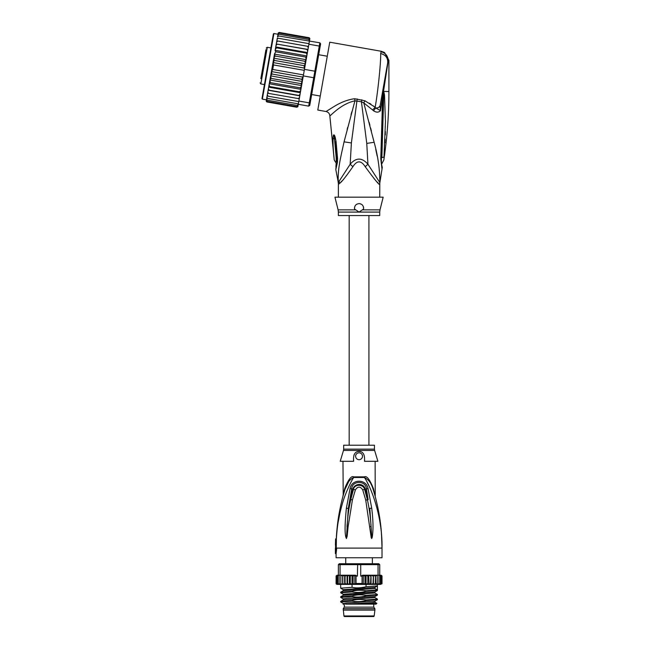 <?xml version="1.0" encoding="UTF-8"?>
<svg xmlns="http://www.w3.org/2000/svg" width="649" height="649" viewBox="0 0 649 649"><rect width="100%" height="100%" fill="white"/><g stroke="black" fill="none" stroke-linecap="round" stroke-linejoin="round"><path stroke-width="0.97" d="M343.207 610.117L374.903 610.117L374.173 615.95A0.69 0.69 0 0 1 373.491 616.55L344.619 616.55A0.69 0.69 0 0 1 343.938 615.95L343.207 608.738L344.351 607.131L344.351 604.146M374.903 610.117L374.903 608.738L343.207 608.738M374.903 608.738L373.751 607.131L344.351 607.131M373.751 607.131L373.751 604.146M372.25 564.232L372.331 563.73M372.372 563.73L372.372 557.759M345.73 563.73L345.73 557.759M345.779 563.73L345.86 564.232M343.086 495.844L344.984 489.322L344.773 488.373L342.98 495.804L344.773 488.373C348.416 479.384 351.401 475.555 353.705 476.877A3.213 1.071 -90 0 1 353.681 477.494C349.584 483.781 344.092 496.947 342.234 504.143C339.281 514.86 337.399 523.086 336.344 538.921L335.606 538.921A199.348 199.348 0 0 0 335.557 540.098L335.428 544.868M335.557 540.098L335.557 548.105L336.028 548.105L335.395 553.621L336.085 553.621L336.085 557.759L382.018 557.759L382.018 548.105C382.018 528.172 379.057 508.581 373.126 489.322L373.459 490.417M336.255 548.105L336.734 548.105L336.255 548.105L336.369 538.921M336.344 538.921L337.018 528.886M349.024 480.982L344.984 489.322C346.298 483.748 349.194 479.806 353.681 477.494L364.422 477.494C372.299 489.208 382.594 518.875 382.018 548.105L336.734 548.105L336.085 553.621M371.699 538.565L372.266 537.088C372.899 532.448 373.767 524.976 371.715 508.151L368.056 488.592C366.32 478.792 351.823 478.751 350.054 488.592L346.379 508.224C344.862 523.216 344.684 532.829 345.836 537.048L346.42 538.565L347.15 536.196L348.083 526.907L352.423 499.892L355.392 489.841C357.834 486.247 360.276 486.247 362.71 489.841L365.736 500.103L371.212 537.623L371.699 538.565L371.106 526.566L371.69 538.451M339.881 513.27L338.194 521.999M367.172 482.345L368.867 485.703M373.37 490.117L375.203 496.501M376.55 501.791L375.487 497.588M376.006 499.584L376.136 500.111M376.809 502.918L377.069 504.038M377.677 506.78L378.797 512.45M380.192 521.196L381.052 528.537M381.401 532.464L381.466 533.291M381.507 533.819L382.018 548.105C382.034 528.245 379.065 508.646 373.126 489.322L373.337 488.373L375.13 495.804L373.337 488.373C369.711 479.408 366.734 475.571 364.405 476.877L364.405 476.877A3.213 1.071 90 0 0 364.422 477.494C368.908 479.806 371.812 483.748 373.126 489.322M373.11 489.273L372.453 487.358M372.21 486.701L371.715 485.525M371.415 484.86L370.977 483.992M374.578 494.254L374.716 494.749M374.781 494.96L374.903 495.406M375.106 496.136L374.984 495.706M364.487 461.293L377.888 461.293L374.635 450.455L343.475 450.455L340.222 461.293L353.624 461.293C353.064 454.827 354.873 451.526 359.051 451.404C363.213 451.509 365.022 454.803 364.487 461.293M364.641 460.676L364.503 461.22M359.051 459.687A3.448 3.448 0 0 0 362.499 456.239A3.448 3.448 0 0 0 359.051 452.799A3.448 3.448 0 0 0 355.611 456.239A3.448 3.448 0 0 0 359.051 459.687M354.208 454.584L353.956 455.103M342.98 461.293L343.199 494.83M344.984 489.322C339.971 505.571 337.074 522.104 336.296 538.921M344.132 492.137L343.978 492.664M343.524 494.254L343.053 495.958M337.675 523.07L337.951 520.985M342.023 499.9L342.875 496.615M342.948 496.339L343.183 495.471M374.441 449.14L374.441 445.214L343.662 445.214L343.662 449.14L374.441 449.14L374.635 450.455M369.995 526.647L371.106 526.566C370.49 518.648 369.881 511.315 367.415 499.835L368.137 499.689L365.33 489.224C363.618 482.507 354.427 483.262 352.772 489.224L348.294 508.435L351.677 488.875C352.123 480.309 365.987 480.309 366.425 488.875L368.137 499.689M371.715 508.151L369.8 508.362L371.78 536.966L372.266 537.088M368.056 488.592L364.649 489.419L367.415 499.835L365.736 500.103M348.083 526.907L346.988 526.826C348.091 512.572 348.975 508.143 350.744 499.625L353.454 489.411C354.143 484.195 363.189 483.675 364.649 489.419L362.71 489.841M350.054 488.592L355.392 489.841M346.42 538.565L348.294 508.435L346.379 508.224M345.836 537.048L346.331 536.926L346.42 538.451M342.68 575.209L342.81 576.125L342.68 575.209L355.36 575.209L349.584 575.209L350.265 576.125L352.042 575.257L353.113 576.125L354.8 575.387L356.058 576.125L356.058 583.475L354.8 584.222L353.113 583.475L352.042 584.343L350.265 583.475L349.584 584.4L368.527 584.4L367.845 583.475L366.068 584.343L364.998 583.475L363.31 584.222L362.053 583.475L362.053 576.125L360.722 576.125L360.722 564.646L340.052 564.646L340.693 563.73L339.305 563.73L338.38 564.646L338.38 575.209L340.052 575.209L340.052 564.646L338.38 564.646M340.693 563.73L378.805 563.73L379.722 564.646L378.059 564.646L378.059 575.209L379.722 575.209L379.722 564.646M343.224 589.681L340.676 588.189L352.074 587.321L352.074 584.4L349.024 584.4L347.572 583.475L347.158 584.4L345.073 583.475L344.286 584.4L342.81 583.475L342.648 584.4L342.648 575.209L340.052 575.209M357.664 563.73L357.388 576.125L356.058 576.125M376.079 575.209L378.059 575.209M375.284 576.028L374.984 575.558M381.953 583.816L380.03 584.4L381.239 583.475L380.614 584.4L378.967 584.4L380.273 583.475L379.827 584.4L377.556 584.4L378.943 583.475L378.692 584.4L375.422 584.4L375.292 583.475L375.422 584.4L373.824 584.4L375.292 583.475L375.455 575.209L373.353 575.209L375.292 576.125M377.272 583.475L377.215 584.4L375.836 584.4L377.272 583.475L377.247 575.379M373.037 583.475L373.353 584.4L371.471 584.4L373.037 583.475L373.353 575.209L362.742 575.209L371.471 575.209L373.037 576.125M370.538 583.475L370.952 584.4L369.086 584.4L370.538 583.475L370.952 575.209M336.279 583.475L337.375 584.4L336.279 583.475L336.279 576.125L337.375 575.209L336.085 576.125L337.034 575.209M336.872 583.475L338.08 584.4L336.872 583.475L336.872 576.125L338.08 575.209L337.074 575.209L336.279 576.125M337.837 583.475L338.275 584.4L339.143 584.4L337.837 583.475L337.837 576.125L338.38 575.209L337.488 575.209L336.872 576.125M339.167 583.475L339.419 584.4L340.547 584.4L339.167 583.475L339.167 575.209M340.83 583.475L340.895 584.4L342.274 584.4L340.83 583.475L340.83 576.125L342.274 575.209L340.863 575.379L340.83 576.125M344.286 584.4L342.68 584.4L344.668 584.4L344.668 575.209L342.81 576.125L342.81 583.475M346.639 584.4L344.749 584.4L347.053 584.4L347.053 575.209L345.073 576.125L344.668 575.209M349.024 584.4L347.158 584.4L349.405 584.4L349.405 575.209L347.572 576.125L347.053 575.209M340.912 584.4L337.001 584.4L336.085 583.475L336.271 584.035M341.39 584.205L342.648 584.4M380.736 575.209L381.823 576.125L380.452 575.209M381.823 583.475L381.823 576.125M381.239 576.125L380.03 575.209L381.239 576.125L381.239 583.475M379.722 575.209L380.273 576.125L380.03 575.209M382.018 583.492L382.018 576.125L381.077 575.209L381.993 575.898M380.825 575.209L382.018 576.117M337.837 576.125L338.38 575.209M380.273 583.475L380.273 576.125M375.487 575.209L375.836 584.4M352.074 584.4L373.824 584.4M371.058 575.209L371.058 584.4L371.471 584.4M368.705 575.209L369.086 584.4M375.422 584.4L373.443 584.4L373.443 575.209M355.36 575.209L357.388 576.125M345.073 583.475L345.073 576.125M347.572 583.475L347.572 576.125M350.265 583.475L350.265 576.125M352.042 584.343L352.042 575.257M353.113 583.475L353.113 576.125M354.8 584.222L354.8 575.387M337.001 584.4L336.085 583.483L336.117 575.89M377.418 563.73L378.059 564.646L360.722 564.646L360.446 563.73M360.722 576.125L362.742 575.209M375.836 575.209L377.272 576.125M369.086 575.209L370.538 576.125M367.845 583.475L367.845 576.125L368.527 575.209M366.068 584.343L366.068 575.257L367.845 576.125M364.998 583.475L364.998 576.125L366.068 575.257M363.31 584.222L363.31 575.387L364.998 576.125M362.053 576.125L363.31 575.387M378.943 583.475L378.943 575.209M352.074 587.321C356.025 588.229 360.682 588.035 366.036 586.753L377.426 585.893L377.426 589.909L366.036 590.768C360.666 589.933 356.009 590.119 352.074 591.344L340.725 592.156L340.676 592.78L352.074 591.92L352.074 591.344M352.074 591.92C356.731 592.78 361.379 592.586 366.036 591.344L366.036 590.768M366.036 591.344L377.385 590.533L377.426 589.909L374.944 588.473L374.944 587.329M366.036 586.753L366.036 584.4M374.944 588.473L343.216 590.712L343.216 589.681L374.887 587.386L377.385 585.942L377.426 584.4M352.074 601.104C356.723 601.964 361.371 601.777 366.036 600.536L366.036 599.96C360.511 599.124 355.855 599.319 352.074 600.528L340.725 601.339L340.676 601.964L352.074 601.104L352.074 600.528M366.036 600.536L377.426 599.668L377.426 599.092L366.036 599.96M340.725 601.339L343.216 599.895L374.887 597.599L377.426 599.092M352.074 596.512C355.871 597.413 360.528 597.226 366.036 595.944L366.036 595.368C361.298 594.508 356.642 594.695 352.074 595.936L340.725 596.747L340.676 597.372L352.074 596.512L352.074 595.936M366.036 595.944L377.426 595.076L377.426 594.5L366.036 595.368M343.224 594.281L343.216 595.303L374.887 593.008L377.426 594.5M374.887 602.191L376.842 603.351L357.932 604.114L345.503 604.146L372.266 602.686L374.887 602.191L374.887 601.169L346.964 602.889L343.216 603.465L343.216 604.495M374.887 593.008L374.903 591.969M343.224 603.465L340.676 601.964M343.224 598.873L340.676 597.372M377.385 590.533L374.887 591.977L343.216 594.273L340.676 592.78M357.932 604.114L361.104 604.024M343.216 599.895L343.216 598.865L346.955 598.297L374.887 596.569L377.385 595.125M374.611 587.897L374.903 587.377M376.842 603.351L376.047 604.146L356.585 604.146M265.936 49.713L260.841 78.618M270.917 47.929L267.299 47.288L266.228 48.034M267.299 47.288L260.833 83.932L264.451 84.573M320.257 96.044L311.674 94.527M327.274 56.236L318.691 54.719M262.561 68.875L264.768 56.341M261.823 73.029L261.555 74.562M264.33 58.84L264.5 57.875M265.814 50.411L265.887 50.005M277.991 34.251L273.919 33.537L273.383 33.91L261.977 98.591L272.466 39.11M306.823 55.911L306.985 54.962L306.734 56.382L306.823 55.911L275.16 50.33L275.825 51.798L305.687 57.063L306.206 59.4L304.803 67.35L306.158 59.692L274.486 54.11L269.092 84.719L269.7 86.56L299.554 91.825L300.755 90.3L300.398 92.345L299.554 91.825M274.454 54.313L275.087 56.009L273.797 58.215L274.308 60.414L273.172 62.58L273.513 64.932L272.71 69.484L271.59 71.577L271.915 74.002L270.674 75.892L271.136 78.399L269.96 79.778M299.27 98.745L299.781 95.825L268.118 90.235L267.818 91.931L268.491 93.391L299.27 98.745L298.864 101.033L309.273 102.867L308.697 106.128L309.76 105.381L314.651 77.612L313.702 77.734L314.278 74.465L314.854 71.203L315.706 71.641L320.079 46.85L319.284 46.063L319.86 42.802L320.606 43.864L320.079 46.85M304.803 67.35L304.446 69.362L314.854 71.203L319.284 46.063L308.883 44.229L307.959 49.438L308.478 46.517L307.585 46.282L308.259 47.75M304.446 69.362L301.631 85.36L300.99 83.664L302.288 81.466L270.674 75.892M314.651 77.612L315.706 71.641M303.294 75.901L313.702 77.734L309.273 102.867L310.287 102.396M298.864 101.033L298.289 104.294L308.697 106.128M278.624 35.971L277.496 37.042L277.642 36.214L278.624 35.971L319.86 42.802M309.378 41.39L308.883 44.229M307.942 49.567L307.35 52.918L307.959 49.438L276.271 43.986L307.942 49.567M298.353 98.656L299.489 97.512M298.264 104.448L297.153 105.454L298.289 104.294M297.85 106.687L296.836 107.231L298.037 105.714L296.942 106.631L298.037 105.714L298.289 104.311M297.891 106.533L298.142 105.146M266.471 99.565L266.252 100.83L266.982 101.966L296.836 107.231L297.915 106.412M309.605 40.116L309.865 38.567M309.849 38.729L309.094 37.715L309.849 38.729M309.322 37.78L309.833 38.851M309.703 39.548L308.989 38.307L309.703 39.548L309.459 40.952L309.589 40.214L308.786 39.492L309.484 40.814M301.006 88.881L300.252 87.875L301.542 85.863L300.755 90.3M299.806 95.695L298.921 95.435L300.073 94.202L299.781 95.825M307.675 51.06L307.018 49.502M306.985 54.962L307.35 52.918L306.377 53.121L306.985 54.962M306.158 59.692L306.734 56.382L305.687 57.063M304.308 68.721L304.17 65.679L305.403 63.789L304.941 61.274L306.117 59.903M273.513 64.932L304.276 70.352M272.71 69.484L303.472 74.911M271.915 74.002L301.769 79.267L302.905 77.101L271.59 71.577M302.905 77.101L302.945 76.452M302.288 81.466L301.769 79.267M305.403 63.789L273.797 58.215M275.087 56.009L304.941 61.274M274.308 60.414L304.17 65.679M304.495 68.104L273.172 62.58M271.136 78.399L300.99 83.664M300.073 94.202L300.398 92.345M301.542 85.863L301.631 85.36M267.818 91.931L267.607 93.164L268.491 93.391M297.153 105.454L267.299 100.189L266.601 98.859L267.623 93.067L267.145 95.768L268.005 96.166L267.323 94.73M268.005 96.166L298.767 101.593M267.201 95.452L266.917 97.05L267.607 98.445L298.362 103.872M266.917 97.05L266.771 97.877L267.607 98.445M266.601 98.859L267.299 100.189M266.625 98.729L266.374 100.124L267.088 101.366L296.942 106.631M266.374 100.124L267.088 101.366M266.228 100.952L266.982 101.966L266.277 101.398M278.226 32.994L279.24 32.45L278.186 33.148L277.942 34.535M278.186 33.148L279.24 32.45L309.094 37.715M278.04 33.967L279.135 33.042L278.04 33.967L277.796 35.37M279.135 33.042L308.989 38.307M277.821 35.233L278.932 34.227L277.821 35.233L277.496 37.042M278.932 34.227L308.786 39.492M277.091 39.37L277.269 38.332L278.218 38.242L277.091 39.37L276.798 41.025L277.212 38.648M278.218 38.242L308.981 43.67M276.596 42.169L276.815 40.936L277.731 41.017L276.596 42.169L276.296 43.856L276.798 41.025M277.731 41.017L307.585 46.282M300.252 87.875L270.398 82.61L269.87 80.281M301.59 85.571L269.927 79.989M270.398 82.61L269.343 83.291M300.925 89.351L269.262 83.77M269.092 84.719L268.402 88.613L269.059 90.17L298.921 95.435M269.7 86.56L268.735 86.763M300.333 92.726L268.662 87.144M268.402 88.613L267.623 93.067M269.059 90.17L268.142 90.114M276.296 43.856L276.012 45.479L277.164 44.237M307.415 52.537L275.752 46.955L276.012 45.479L275.071 50.8M275.752 46.955L276.523 47.856L306.377 53.121M275.687 47.336L275.322 49.373L276.523 47.856M275.16 50.33L275.322 49.373M275.825 51.798L274.543 53.81M267.68 66.247L262.821 93.845M359.051 203.608C362.15 203.924 363.659 205.725 363.578 209.002L359.051 212.085L338.38 212.085L338.38 215.549L379.722 215.549L379.722 212.085L359.051 212.085L354.532 209.002C354.411 205.79 355.92 203.989 359.051 203.608A4.592 4.592 0 0 1 360.138 203.737M336.644 158.032L336.19 157.658L334.154 135C334.746 135.365 335.379 137.588 336.077 141.677L335.071 141.904L336.653 157.894M336.636 157.967L336.198 157.715C336.247 164.473 336.255 164.465 336.239 157.699M333.975 156.855C334.194 159.727 334.194 159.735 333.951 156.871C334.194 159.735 334.194 159.727 333.975 156.855L333.975 156.855C333.237 150.479 332.929 144.265 333.042 138.213L334.357 139.024L334.154 135M361.201 204.135A4.592 4.592 0 0 1 362.118 204.776M363.383 206.666A4.592 4.592 0 0 1 363.627 207.81M354.459 208.353A4.592 4.592 0 0 1 354.476 207.875M355.96 204.808A4.592 4.592 0 0 1 356.885 204.151M383.64 91.769L383.737 95.111L383.778 91.525L384.492 94.876L383.737 95.111L381.872 157.626C381.985 164.716 381.985 164.716 381.872 157.626L383.989 157.058L383.948 157.561M383.989 157.058C383.754 160.928 383.754 160.928 383.989 157.058L385.449 121.59L384.492 94.876M385.352 131.512L385.271 134.976M385.141 139.081L384.987 142.821M383.632 91.412L383.478 93.099L383.535 91.428L388.913 91.525C388.905 114.484 387.21 137.312 383.827 160.019L381.523 164.351M335.914 166.752L336.555 158.234A6.888 1.176 176.1 0 0 337.561 158.77L337.561 158.705A6.888 1.176 176.1 0 1 336.555 158.169L336.555 158.234A6.888 1.176 176.1 0 1 336.563 158.202M337.561 158.705L336.077 141.677M333.042 138.213C333.164 135.974 333.44 134.862 333.878 134.87M380.582 103.094L380.111 105.738C379.673 107.263 378.205 108.01 375.706 107.961L373.564 110.784C376.323 112.61 378.651 112.561 380.533 110.638L388.272 60.438L388.913 60.333L384.476 52.472L381.32 51.287L380.647 53.551C381.052 60.998 378.091 90.682 375.179 107.263L364.908 100.773L354.695 98.729C347.742 99.605 340.571 102.388 333.205 107.069L326.041 111.506C328.289 112.066 329.546 113.494 329.83 115.79L334.13 158.997C334.008 159.695 334.689 161.009 336.158 162.948L336.571 164.051M337.561 158.77L337.472 162.218L336.742 160.433M337.472 162.218L335.809 169.584L336.433 163.321M362.434 209.862L379.998 209.862L383.17 197.174L334.941 197.174L338.113 209.862L355.676 209.862M339.37 183.602L338.478 184.308A9.183 9.143 90 0 0 338.299 182.507L335.809 169.584M339.111 181.095L339.581 183.399C341.496 182.215 345.933 176.65 352.902 166.688L350.168 164.246L338.299 182.507C337.577 169.576 340.271 159.143 344.067 141.847L354.938 100.855L361.42 101.755L366.766 143.397L367.942 164.246C362.004 157.415 356.074 157.415 350.168 164.246L351.385 142.942L357.21 98.899M354.695 98.729L354.938 100.855C340.839 103.726 330.146 116.479 329.83 115.79M387.648 63.018L388.272 60.438C387.859 55.838 385.441 52.942 381.028 51.733M361.809 99.776L361.42 101.755L363.781 102.907L374.14 142.293C377.994 156.214 379.884 169.624 379.803 182.507L367.942 164.246L365.209 166.688C361.104 160.271 356.999 160.271 352.902 166.688M373.556 106.022L375.706 107.961L380.533 110.638L380.111 105.738L387.672 62.872C387.997 57.883 385.652 54.776 380.647 53.551M388.256 60.081L388.013 58.41M384.476 52.472L381.32 51.287L329.749 42.193L317.791 110.046L326.041 111.506M351.799 111.831L351.06 114.5M347.653 127.358L347.142 129.338M340.952 181.996L341.982 180.917M383.178 92.977L382.456 132.826L381.555 133.167L382.634 97.269L383.34 97.391M382.456 132.826L381.401 158.453C381.312 162.136 381.571 164.976 382.18 166.971L382.164 166.915M383.567 91.72L382.764 90.73L381.401 98.445M380.111 105.755L378.765 107.418M379.722 197.174L379.803 182.507A9.183 9.143 -90 0 0 379.624 184.308C379.397 185.387 374.587 179.513 365.209 166.688M364.908 100.773L363.781 102.907L372.575 109.932L375.179 107.263M369.557 103.28L370.977 104.205M379.722 184.308L379.113 183.959M378.14 183.018L377.247 182.101M375.763 180.519L374.108 178.694M381.377 158.356L380.776 158.818C382.464 172.739 382.318 171.961 380.776 158.818L381.377 158.356L380.776 158.818L381.555 133.167M373.564 110.784L372.575 109.932M377.158 156.076L375.755 149.367M369.151 122.377L369.906 125.249M370.636 128.056L371.382 130.984M374.173 615.95L343.938 615.95M353.705 476.877L364.405 476.877M352.423 499.892L350.022 499.479M356.058 583.475L362.053 583.475M273.919 33.537L262.35 99.127L261.977 98.591M338.478 184.308L338.202 182.507M381.214 157.934L381.872 157.626M351.385 142.942L344.067 141.847M366.766 143.397L374.14 142.293M335.395 548.105L335.395 553.621M381.863 540.155L381.133 529.349M379.608 517.237L377.986 508.264M375.13 461.293L375.236 496.647M342.98 495.82L342.867 496.647M343.662 449.14L343.475 450.455M337.001 575.209L336.085 576.125M343.216 595.303L340.725 596.747M343.216 590.712L340.725 592.156M340.676 584.4L340.676 588.189M377.385 599.725L374.887 601.169M374.887 597.599L374.887 596.569M349.178 215.549L349.178 445.214M368.932 215.549L368.932 445.214M260.833 83.932L260.087 82.869M266.423 99.841L262.35 99.127M379.722 212.085L379.998 209.862M338.113 209.862L338.38 212.085M335.484 145.311L336.555 158.169M388.913 60.333L388.913 91.525M338.38 184.308L338.38 197.174M382.464 132.867L382.699 123.521M381.928 165.844L382.05 166.428M382.277 167.377L379.9 182.507"/></g></svg>
